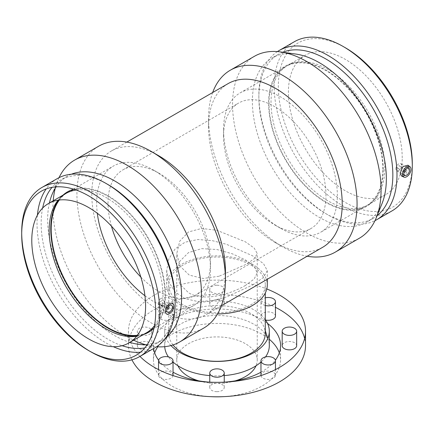 <?xml version="1.0" encoding="UTF-8"?>
<svg xmlns="http://www.w3.org/2000/svg" width="434" height="434" viewBox="0 0 434 434"><rect width="100%" height="100%" fill="white"/><g stroke="black" fill="none" stroke-linecap="round" stroke-linejoin="round"><path stroke-width="0.33" stroke-dasharray="2.17 1.63" d="M166.9 308.992A1.611 0.928 -60 0 1 167.03 307.239A1.611 0.928 -60 0 1 168.484 306.247M162.717 303.431A1.611 0.928 -60 0 1 162.012 305.053A1.611 0.928 -60 0 1 160.775 305.482A1.611 0.928 -60 0 1 160.775 303.626A1.611 0.928 -60 0 1 162.381 302.693A1.611 0.928 -60 0 1 162.717 303.431M164.421 302.449A4.025 2.322 120 0 0 163.591 300.605A4.025 2.322 120 0 0 159.566 302.927A4.025 2.322 120 0 0 159.566 307.576A4.025 2.322 120 0 0 162.669 306.496A4.025 2.322 120 0 0 164.421 302.449M245.449 285.415C230.378 294.355 203.665 302.053 188.551 292.755L179.79 284.124L176.763 272.753L179.784 261.295L188.535 252.572L201.664 248.644L216.962 249.512L232.277 253.792L245.438 259.895L254.205 266.443L257.237 272.753L254.21 278.964L245.449 285.415M219.029 276.241L203.221 278.471L189.305 275.14L179.958 266.069L176.763 253.543L179.741 241.185L188.492 231.94L201.674 228.447L216.87 230.28L245.394 241.836L254.226 248.107L257.237 253.543L254.433 258.561L246.186 264.328L219.029 276.241M177.973 365.791A40.237 23.23 180 0 1 176.763 360.139A40.237 23.23 180 0 1 201.604 338.677A40.237 23.23 180 0 1 245.449 343.712A40.237 23.23 180 0 1 257.237 360.139A40.237 23.23 180 0 1 256.027 365.791M235.244 380.84A40.237 23.23 180 0 1 198.756 380.84M157.77 346.809A63.57 36.706 180 0 1 261.952 334.185A63.57 36.706 180 0 1 269.308 339.279M279.328 352.907A63.57 36.706 180 0 1 280.57 360.139A63.57 36.706 180 0 1 223.391 396.654M210.609 396.654A63.57 36.706 180 0 1 153.43 360.139A63.57 36.706 180 0 1 154.672 352.907M267.518 323.401A63.57 36.706 0 0 0 261.952 319.728A63.57 36.706 0 0 0 192.674 311.775A63.57 36.706 0 0 0 153.43 345.681A63.57 36.706 0 0 0 153.62 348.524M158.616 360.209A63.57 36.706 0 0 0 173.03 372.193M209.758 382.148A63.57 36.706 0 0 0 224.242 382.148M260.97 372.193A63.57 36.706 0 0 0 275.384 360.209M304.63 338.455A88.52 51.103 180 0 1 305.52 345.681M131.941 359.835A88.52 51.103 180 0 1 128.48 345.681A88.52 51.103 180 0 1 180.522 299.118A88.52 51.103 180 0 1 275.454 307.305M217 299.688A7.242 4.183 0 0 0 209.758 303.871A7.242 4.183 0 0 0 217 308.048A7.242 4.183 0 0 0 224.242 303.871A7.242 4.183 0 0 0 217 299.688M160.667 313.158A7.242 4.183 0 0 0 158.546 316.115A7.242 4.183 0 0 0 165.788 320.297A7.242 4.183 0 0 0 173.03 316.115A7.242 4.183 0 0 0 168.56 312.252A7.242 4.183 0 0 0 160.667 313.158M137.334 345.681A7.242 4.183 0 0 0 144.576 349.864A7.242 4.183 0 0 0 151.819 345.681A7.242 4.183 0 0 0 144.576 341.498A7.242 4.183 0 0 0 137.334 345.681L137.334 331.229A7.242 4.183 180 0 1 144.576 327.046A7.242 4.183 180 0 1 151.819 331.229A7.242 4.183 180 0 1 144.576 335.406A7.242 4.183 180 0 1 137.334 331.229M173.03 375.247A7.242 4.183 0 0 0 165.788 371.07A7.242 4.183 0 0 0 158.546 375.247A7.242 4.183 0 0 0 160.667 378.204A7.242 4.183 0 0 0 168.294 379.17A7.242 4.183 0 0 0 173.009 375.573M217 391.68A7.242 4.183 0 0 0 224.242 387.497A7.242 4.183 0 0 0 217 383.314A7.242 4.183 0 0 0 209.758 387.497A7.242 4.183 0 0 0 217 391.68M260.991 375.573A7.242 4.183 0 0 0 265.706 379.17A7.242 4.183 0 0 0 273.333 378.204A7.242 4.183 0 0 0 275.454 375.247A7.242 4.183 0 0 0 268.212 371.07A7.242 4.183 0 0 0 260.97 375.247M296.666 345.681A7.242 4.183 0 0 0 289.424 341.498A7.242 4.183 0 0 0 282.181 345.681M275.454 316.115A7.242 4.183 0 0 0 273.333 313.158A7.242 4.183 0 0 0 265.44 312.252A7.242 4.183 0 0 0 260.97 316.115A7.242 4.183 0 0 0 265.559 320.004M217 285.23A7.242 4.183 180 0 1 224.242 289.413A7.242 4.183 180 0 1 217 293.596A7.242 4.183 180 0 1 209.758 289.413A7.242 4.183 180 0 1 217 285.23M160.667 298.706A7.242 4.183 180 0 1 168.56 297.8A7.242 4.183 180 0 1 173.03 301.663A7.242 4.183 180 0 1 165.788 305.84A7.242 4.183 180 0 1 158.546 301.663A7.242 4.183 180 0 1 160.667 298.706M265.282 305.487A7.242 4.183 180 0 1 260.97 301.663A7.242 4.183 180 0 1 265.282 297.838M139.97 356.406A88.52 51.103 180 0 1 128.48 331.229A88.52 51.103 180 0 1 175.602 286.055A88.52 51.103 180 0 1 266.796 288.973M170.953 345.551A52.308 30.201 180 0 1 164.692 331.229A52.308 30.201 180 0 1 196.982 303.328A52.308 30.201 180 0 1 253.988 309.876A52.308 30.201 180 0 1 265.282 319.614M164.719 346.674A52.308 30.201 180 0 1 164.692 345.681A52.308 30.201 180 0 1 165.642 339.963A52.308 30.201 180 0 1 201.674 316.809A52.308 30.201 180 0 1 253.988 324.328A52.308 30.201 180 0 1 268.358 339.963A52.308 30.201 180 0 1 269.308 345.681M265.559 356.9A52.308 30.201 180 0 1 260.97 362.037M224.242 375.589A52.308 30.201 180 0 1 209.758 375.589M173.03 362.037A52.308 30.201 180 0 1 168.441 356.9M173.03 344.938A48.282 27.874 180 0 1 168.718 333.421A48.282 27.874 180 0 1 169.591 328.142A48.282 27.874 180 0 1 202.852 306.767A48.282 27.874 180 0 1 251.14 313.711A48.282 27.874 180 0 1 264.409 328.142A48.282 27.874 180 0 1 265.282 333.421M251.14 265.196A48.282 27.874 180 0 1 265.282 284.905A48.282 27.874 180 0 1 217 312.778A48.282 27.874 180 0 1 168.718 284.905A48.282 27.874 180 0 1 198.522 259.152A48.282 27.874 180 0 1 251.14 265.196M217.553 313.939A50.295 29.035 180 0 1 166.705 284.905A50.295 29.035 180 0 1 197.752 258.078A50.295 29.035 180 0 1 252.561 264.371A50.295 29.035 180 0 1 267.295 284.905M252.561 285.029L263.541 277.402L267.295 270.659L263.541 263.677L252.561 255.8L226.467 244.288L212.177 240.62L197.871 239.53L185.03 242.205L175.146 248.888L168.793 259.087L166.705 270.659L168.799 282.105L175.195 292.06L185.106 298.673L198.002 301.559L212.362 300.648L226.619 296.91L252.561 285.029M158.616 155.697A94.514 54.57 -120 0 0 111.359 151.016A94.514 54.57 -120 0 0 111.359 260.15A94.514 54.57 -120 0 0 205.873 314.721A94.514 54.57 -120 0 0 225.447 271.451M228.127 83.605A94.514 54.57 -120 0 0 208.553 126.869A94.514 54.57 -120 0 0 275.384 242.622A94.514 54.57 -120 0 0 322.641 247.304M212.665 92.529A105.017 60.63 -120 0 0 208.553 118.298A105.017 60.63 -120 0 0 282.805 246.908A105.017 60.63 -120 0 0 307.174 256.234M254.313 56.36A105.017 60.63 -120 0 0 254.313 177.62A105.017 60.63 -120 0 0 359.325 238.25M295.565 54.017A94.731 54.695 -120 0 0 271.999 58.02A94.731 54.695 -120 0 0 271.999 167.41A94.731 54.695 -120 0 0 366.73 222.105A94.731 54.695 -120 0 0 381.98 203.698M282.708 52.237A94.731 54.695 -120 0 0 278.487 54.272A94.731 54.695 -120 0 0 258.865 97.639A94.731 54.695 -120 0 0 325.853 213.664A94.731 54.695 -120 0 0 373.218 218.356A94.731 54.695 -120 0 0 377.092 215.72M277.397 51.592A97.666 56.387 -120 0 0 258.865 95.247A97.666 56.387 -120 0 0 327.925 214.863A97.666 56.387 -120 0 0 374.998 220.646M294.409 41.697A97.666 56.387 -120 0 0 294.409 154.471A97.666 56.387 -120 0 0 392.07 210.853M409.061 168.555L404.938 175.358M402.926 176.226L401.613 176.079M407.917 165.202L408.752 166.255M395.9 168.804A4.025 2.322 -60 0 1 397.652 164.757A4.025 2.322 -60 0 1 400.756 163.678A4.025 2.322 -60 0 1 400.756 168.327A4.025 2.322 -60 0 1 396.73 170.649A4.025 2.322 -60 0 1 395.9 168.804M397.604 167.822A1.611 0.928 120 0 0 397.94 168.555A1.611 0.928 120 0 0 399.546 167.627A1.611 0.928 120 0 0 399.546 165.772A1.611 0.928 120 0 0 398.309 166.2A1.611 0.928 120 0 0 397.604 167.822M404.07 172.065A1.611 0.928 -60 0 1 403.864 171.435A1.611 0.928 -60 0 1 404.477 169.916A1.611 0.928 -60 0 1 405.654 169.325M345.312 47.729A94.731 54.695 -120 0 0 278.324 86.404A94.731 54.695 -120 0 0 345.312 202.428A94.731 54.695 -120 0 0 412.3 163.754M402.215 157.933A80.469 46.46 -120 0 0 367.088 76.948A80.469 46.46 -120 0 0 305.08 55.389A80.469 46.46 -120 0 0 288.409 92.23A80.469 46.46 -120 0 0 323.536 173.209A80.469 46.46 -120 0 0 385.549 194.768A80.469 46.46 -120 0 0 402.215 157.933M98.686 146.209A105.017 60.63 -120 0 0 98.686 267.469A105.017 60.63 -120 0 0 203.698 328.099M59.002 177.68A105.017 60.63 -120 0 0 57.771 180.473A105.017 60.63 -120 0 0 55.254 188.177M53.208 200.806A105.017 60.63 -120 0 0 52.997 211.911M53.067 213.506A105.017 60.63 -120 0 0 122.605 333.958M123.95 334.815A105.017 60.63 -120 0 0 133.677 340.185M145.64 344.726A105.017 60.63 -120 0 0 153.565 346.403A105.017 60.63 -120 0 0 156.603 346.733M71.388 174.224A94.731 54.695 -120 0 0 67.27 176.22A94.731 54.695 -120 0 0 56.105 186.848M49.405 203.003A94.731 54.695 -120 0 0 129.875 342.383M147.218 344.656A94.731 54.695 -120 0 0 162.001 340.305A94.731 54.695 -120 0 0 165.788 337.733M108.147 184.656A94.731 54.695 -120 0 0 60.782 179.964A94.731 54.695 -120 0 0 52.058 187.331M42.63 208.065A94.731 54.695 -120 0 0 122.1 345.714M144.772 347.916A94.731 54.695 -120 0 0 155.513 344.048A94.731 54.695 -120 0 0 175.135 300.681M57.245 178.624A97.666 56.387 -120 0 0 46.188 188.915M37.4 215.172A97.666 56.387 -120 0 0 113.328 346.69M140.47 352.207A97.666 56.387 -120 0 0 154.905 347.78M21.7 232.174A97.666 56.387 -120 0 0 21.705 233.383M89.713 351.177A97.666 56.387 -120 0 0 90.76 351.79M154.499 325.668A80.469 46.46 -120 0 0 162.978 296.053A80.469 46.46 -120 0 0 133.802 221.834A80.469 46.46 -120 0 0 76.194 190.038M62.914 195.202A81.077 46.807 -120 0 0 61.91 196.146L60.25 197.796A80.469 46.46 -120 0 0 58.096 200.177M136.667 336.263A80.469 46.46 -120 0 0 139.808 335.591A80.469 46.46 -120 0 0 146.312 332.894M153.983 328.202A81.077 46.807 -120 0 0 165.408 295.142A81.077 46.807 -120 0 0 133.748 217.673A81.077 46.807 -120 0 0 73.742 189.213M61.91 196.146A81.077 46.807 -120 0 0 58.557 200.107M136.954 335.9A81.077 46.807 -120 0 0 142.064 334.977A81.077 46.807 -120 0 0 143.383 334.581M137.432 335.281A80.469 46.46 -120 0 0 148.319 331.733A80.469 46.46 -120 0 0 164.985 294.898A80.469 46.46 -120 0 0 129.858 213.913A80.469 46.46 -120 0 0 67.845 192.354A80.469 46.46 -120 0 0 59.333 200.009M144.929 295.76A80.469 46.46 -120 0 0 193.792 305.482A80.469 46.46 -120 0 0 210.457 268.641A80.469 46.46 -120 0 0 153.555 170.085A80.469 46.46 -120 0 0 113.317 166.103A80.469 46.46 -120 0 0 96.652 202.938A80.469 46.46 -120 0 0 97.308 213.273M140.833 277.055A72.424 41.816 -120 0 0 195.457 295.228A72.424 41.816 -120 0 0 210.457 262.071A72.424 41.816 -120 0 0 159.245 173.372A72.424 41.816 -120 0 0 123.034 169.786A72.424 41.816 -120 0 0 108.033 202.938A72.424 41.816 -120 0 0 111.457 226.174M325.967 195.381A72.424 41.816 -120 0 0 294.355 122.496A72.424 41.816 -120 0 0 238.543 103.097A72.424 41.816 -120 0 0 223.543 136.249A72.424 41.816 -120 0 0 274.755 224.948A72.424 41.816 -120 0 0 310.966 228.539A72.424 41.816 -120 0 0 325.967 195.381M223.543 136.249L223.543 129.679A80.469 46.46 -120 0 0 280.445 228.235A80.469 46.46 -120 0 0 320.683 232.223A80.469 46.46 -120 0 0 337.348 195.381A80.469 46.46 -120 0 0 302.221 114.402A80.469 46.46 -120 0 0 240.208 92.843A80.469 46.46 -120 0 0 223.543 129.679M382.821 169.13A80.469 46.46 -120 0 0 347.694 88.145A80.469 46.46 -120 0 0 285.68 66.586A80.469 46.46 -120 0 0 269.015 103.428A80.469 46.46 -120 0 0 304.142 184.407A80.469 46.46 -120 0 0 366.155 205.966A80.469 46.46 -120 0 0 382.821 169.13M383.244 169.374A81.077 46.807 -120 0 0 351.784 92.138A81.077 46.807 -120 0 0 291.936 63.342A81.077 46.807 -120 0 0 268.592 103.178A81.077 46.807 -120 0 0 308.031 188.844A81.077 46.807 -120 0 0 372.09 202.173A81.077 46.807 -120 0 0 383.244 169.374M384.828 167.969A80.469 46.46 -120 0 0 353.601 91.308A80.469 46.46 -120 0 0 294.192 62.729A80.469 46.46 -120 0 0 287.688 65.431A80.469 46.46 -120 0 0 271.022 102.267A80.469 46.46 -120 0 0 306.149 183.251A80.469 46.46 -120 0 0 368.162 204.81A80.469 46.46 -120 0 0 373.75 200.524A80.469 46.46 -120 0 0 384.828 167.969M160.775 305.482L167.03 309.095M162.381 302.693L168.642 306.312M167.535 312.171L159.566 307.576M171.555 305.205L163.591 300.605M176.763 360.139L176.763 253.543M257.237 360.139L257.237 253.543M153.43 345.681L153.43 360.139M280.57 345.681L280.57 360.139M209.758 303.871L209.758 289.413M224.242 303.871L224.242 289.413M158.546 316.115L158.546 301.663M173.03 316.115L173.03 301.663M151.819 345.681L151.819 331.229M158.546 375.247L158.546 369.605M224.242 387.497L224.242 382.159M209.758 387.497L209.758 382.159M275.454 375.247L275.454 369.605M260.97 316.115L260.97 301.663M164.692 331.229L164.692 345.681M169.591 328.142L165.642 339.963M264.409 328.142L265.282 330.757M267.827 338.363L268.358 339.963M168.718 284.905L168.718 333.421M265.282 284.905L265.282 293.037M166.705 270.659L166.705 284.905M267.295 270.659L267.295 279.257M128.48 331.229L128.48 345.681M126.826 142.092L111.359 151.016M221.335 305.791L205.873 314.721M275.384 242.622L282.805 246.908M208.553 126.869L208.553 118.298M278.487 54.272L271.999 58.02M373.218 218.356L366.73 222.105M325.853 213.664L327.925 214.863M258.865 97.639L258.865 95.247M406.474 166.982L400.756 163.678M402.448 173.947L396.73 170.649M405.671 169.303L399.546 165.772M404.059 172.092L397.94 168.555M138.435 344.303L153.565 346.403M52.02 194.627L57.771 180.473M67.27 176.22L60.782 179.964M162.001 340.305L155.513 344.048M142.064 334.977L139.808 335.591M67.845 192.354L72.782 189.506M73.444 189.121L113.317 166.103M193.792 305.482L153.918 328.5M153.251 328.885L148.319 331.733M210.457 268.641L210.457 262.071M153.555 170.085L159.245 173.372M123.034 169.786L238.543 103.097M310.966 228.539L195.457 295.228M280.445 228.235L274.755 224.948M240.208 92.843L285.68 66.586M366.155 205.966L320.683 232.223M291.936 63.342L294.192 62.729M373.75 200.524L372.09 202.173M287.688 65.431L305.08 55.389M385.549 194.768L368.162 204.81"/><path stroke-width="0.65" d="M168.484 306.247A1.611 0.928 -60 0 1 168.642 306.312A1.611 0.928 -60 0 1 168.972 307.044A1.611 0.928 -60 0 1 168.273 308.666A1.611 0.928 -60 0 1 167.03 309.095A1.611 0.928 -60 0 1 166.9 308.992M172.39 307.044A4.025 2.322 -60 0 1 170.633 311.097A4.025 2.322 -60 0 1 167.535 312.171A4.025 2.322 -60 0 1 167.535 307.527A4.025 2.322 -60 0 1 171.555 305.205A4.025 2.322 -60 0 1 172.39 307.044M165.278 311.151A6.038 3.483 120 0 0 169.542 313.619A6.038 3.483 120 0 0 173.812 306.225A6.038 3.483 120 0 0 169.542 303.762A6.038 3.483 120 0 0 165.278 311.151M256.027 365.791A40.237 23.23 180 0 1 235.244 380.84M198.756 380.84A40.237 23.23 180 0 1 188.551 376.566A40.237 23.23 180 0 1 177.973 365.791M269.308 339.279A63.57 36.706 180 0 1 279.328 352.907M223.391 396.654A63.57 36.706 180 0 1 210.609 396.654M154.672 352.907A63.57 36.706 180 0 1 157.77 346.809M153.62 348.524A63.57 36.706 0 0 0 158.616 360.209M173.03 372.193A63.57 36.706 0 0 0 209.758 382.148M224.242 382.148A63.57 36.706 0 0 0 260.97 372.193M275.384 360.209A63.57 36.706 0 0 0 280.57 345.681A63.57 36.706 0 0 0 267.518 323.401M275.454 307.305A88.52 51.103 180 0 1 279.594 309.545A88.52 51.103 180 0 1 304.63 338.455M266.796 288.973A88.52 51.103 180 0 1 279.594 295.087A88.52 51.103 180 0 1 305.52 331.229L305.52 345.681A88.52 51.103 180 0 1 229.374 396.285A88.52 51.103 180 0 1 131.941 359.835M173.009 375.573A7.242 4.183 0 0 0 173.03 375.247L173.03 360.795A7.242 4.183 180 0 1 168.56 364.658A7.242 4.183 180 0 1 160.667 363.752A7.242 4.183 180 0 1 158.546 360.795A7.242 4.183 180 0 1 165.788 356.612A7.242 4.183 180 0 1 173.03 360.795M260.97 360.795A7.242 4.183 180 0 1 268.212 356.612A7.242 4.183 180 0 1 275.454 360.795A7.242 4.183 180 0 1 273.333 363.752A7.242 4.183 180 0 1 265.44 364.658A7.242 4.183 180 0 1 260.97 360.795L260.97 375.247A7.242 4.183 0 0 0 260.991 375.573M282.181 331.229L282.181 345.681A7.242 4.183 0 0 0 289.424 349.864A7.242 4.183 0 0 0 296.666 345.681L296.666 331.229A7.242 4.183 180 0 1 289.424 335.406A7.242 4.183 180 0 1 282.181 331.229A7.242 4.183 180 0 1 289.424 327.046A7.242 4.183 180 0 1 296.666 331.229M265.559 320.004A7.242 4.183 0 0 0 275.454 316.115L275.454 301.663A7.242 4.183 180 0 1 265.282 305.487M217 377.222A7.242 4.183 180 0 1 209.758 373.039A7.242 4.183 180 0 1 217 368.857A7.242 4.183 180 0 1 224.242 373.039A7.242 4.183 180 0 1 217 377.222M265.282 297.838A7.242 4.183 180 0 1 273.333 298.706A7.242 4.183 180 0 1 275.454 301.663M305.52 331.229A88.52 51.103 180 0 1 239.552 380.645A88.52 51.103 180 0 1 139.97 356.406M265.282 319.614A52.308 30.201 180 0 1 269.308 331.229A52.308 30.201 180 0 1 237.018 359.13A52.308 30.201 180 0 1 180.012 352.582A52.308 30.201 180 0 1 170.953 345.551M269.308 331.229L269.308 345.681A52.308 30.201 180 0 1 265.559 356.9M260.97 362.037A52.308 30.201 180 0 1 224.242 375.589M209.758 375.589A52.308 30.201 180 0 1 180.012 367.034A52.308 30.201 180 0 1 173.03 362.037M168.441 356.9A52.308 30.201 180 0 1 164.719 346.674M265.282 293.037L265.282 333.421A48.282 27.874 180 0 1 227.204 360.67A48.282 27.874 180 0 1 173.03 344.938M267.295 279.257L267.295 284.905A50.295 29.035 180 0 1 217.553 313.939M156.603 346.733A105.017 60.63 -120 0 0 179.687 341.965L203.698 328.099A105.017 60.63 -120 0 0 225.447 280.028L225.447 271.451A94.514 54.57 -120 0 0 158.616 155.697L151.195 151.412A105.017 60.63 -120 0 0 98.686 146.209L74.675 160.07A105.017 60.63 -120 0 0 59.002 177.68M221.335 305.791L322.641 247.304A94.514 54.57 -120 0 0 342.214 204.04A94.514 54.57 -120 0 0 300.957 108.923A94.514 54.57 -120 0 0 228.127 83.605L126.826 142.092M307.174 256.234A105.017 60.63 -120 0 0 335.314 252.111A105.017 60.63 -120 0 0 357.063 204.04A105.017 60.63 -120 0 0 311.227 98.355A105.017 60.63 -120 0 0 230.302 70.221A105.017 60.63 -120 0 0 212.665 92.529M335.314 252.111L359.325 238.25A105.017 60.63 -120 0 0 376.229 217.846A105.017 60.63 -120 0 0 381.074 190.173A105.017 60.63 -120 0 0 280.435 51.923A105.017 60.63 -120 0 0 254.313 56.36L230.302 70.221M376.229 217.846L381.98 203.698A94.731 54.695 -120 0 0 386.352 178.737A94.731 54.695 -120 0 0 295.565 54.017L280.435 51.923M377.092 215.72A94.731 54.695 -120 0 0 392.841 174.989A94.731 54.695 -120 0 0 354.111 82.498A94.731 54.695 -120 0 0 282.708 52.237M374.998 220.646A97.666 56.387 -120 0 0 376.755 219.696A97.666 56.387 -120 0 0 396.985 174.989A97.666 56.387 -120 0 0 354.35 76.704A97.666 56.387 -120 0 0 279.095 50.539A97.666 56.387 -120 0 0 277.397 51.592M376.755 219.696L392.07 210.853A97.666 56.387 -120 0 0 412.3 166.146A97.666 56.387 -120 0 0 343.24 46.536A97.666 56.387 -120 0 0 294.409 41.697L279.095 50.539M408.752 166.255L409.061 168.555M404.938 175.358L402.926 176.226M403.886 177.088L401.613 176.079L400.191 173.139L402.947 166.58L407.917 165.202L409.908 166.656A6.038 3.483 -60 0 1 410.976 169.298A6.038 3.483 -60 0 1 406.712 176.692A6.038 3.483 -60 0 1 403.886 177.088A6.038 3.483 -60 0 1 403.691 170.019A6.038 3.483 -60 0 1 409.908 166.656M403.864 173.405A4.025 2.322 -60 0 1 405.622 169.358A4.025 2.322 -60 0 1 408.719 168.278A4.025 2.322 -60 0 1 408.719 172.922A4.025 2.322 -60 0 1 404.7 175.249A4.025 2.322 -60 0 1 403.864 173.405M405.654 169.325A1.611 0.928 -60 0 1 405.806 169.385A1.611 0.928 -60 0 1 405.806 171.24A1.611 0.928 -60 0 1 404.2 172.173A1.611 0.928 -60 0 1 404.07 172.065M412.3 166.146L412.3 163.754A94.731 54.695 -120 0 0 345.312 47.729L343.24 46.536M225.447 280.028A105.017 60.63 -120 0 0 151.195 151.412M179.687 341.965A105.017 60.63 -120 0 0 201.436 293.889A105.017 60.63 -120 0 0 155.6 188.204A105.017 60.63 -120 0 0 74.675 160.07M55.254 188.177A105.017 60.63 -120 0 0 53.208 200.806M52.997 211.911A105.017 60.63 -120 0 0 53.067 213.506M122.605 333.958A105.017 60.63 -120 0 0 123.95 334.815M133.677 340.185A105.017 60.63 -120 0 0 145.64 344.726M165.788 337.733A94.731 54.695 -120 0 0 181.624 296.937A94.731 54.695 -120 0 0 142.829 204.376A94.731 54.695 -120 0 0 71.388 174.224M56.105 186.848A94.731 54.695 -120 0 0 52.02 194.627A94.731 54.695 -120 0 0 49.405 203.003M129.875 342.383A94.731 54.695 -120 0 0 138.435 344.303A94.731 54.695 -120 0 0 147.218 344.656M88.688 350.591L90.76 351.79A97.666 56.387 -120 0 0 139.591 356.623L154.905 347.78A97.666 56.387 -120 0 0 175.135 303.073L175.135 300.681A94.731 54.695 -120 0 0 108.147 184.656L106.075 183.463A97.666 56.387 -120 0 0 57.245 178.624L41.93 187.466A97.666 56.387 -120 0 0 21.7 232.174L21.7 234.566A94.731 54.695 -120 0 0 88.688 350.591A94.731 54.695 -120 0 0 155.676 311.916A94.731 54.695 -120 0 0 88.688 195.891A94.731 54.695 -120 0 0 21.7 234.566M52.058 187.331A94.731 54.695 -120 0 0 42.63 208.065M122.1 345.714A94.731 54.695 -120 0 0 144.772 347.916M175.135 303.073A97.666 56.387 -120 0 0 106.075 183.463M46.188 188.915A97.666 56.387 -120 0 0 37.4 215.172M113.328 346.69A97.666 56.387 -120 0 0 140.47 352.207M139.591 356.623A97.666 56.387 -120 0 0 159.815 311.916A97.666 56.387 -120 0 0 117.185 213.631A97.666 56.387 -120 0 0 41.93 187.466M21.705 233.383A97.666 56.387 -120 0 0 89.713 351.177M145.591 306.095A80.469 46.46 -120 0 0 110.464 225.11A80.469 46.46 -120 0 0 48.451 203.551A80.469 46.46 -120 0 0 31.785 240.387A80.469 46.46 -120 0 0 66.912 321.372A80.469 46.46 -120 0 0 128.92 342.931A80.469 46.46 -120 0 0 145.591 306.095M76.194 190.038A80.469 46.46 -120 0 0 65.838 193.51A80.469 46.46 -120 0 0 60.25 197.796M58.096 200.177A80.469 46.46 -120 0 0 49.172 230.351A80.469 46.46 -120 0 0 78.717 305.015A80.469 46.46 -120 0 0 136.667 336.263M128.92 342.931L146.312 332.894A80.469 46.46 -120 0 0 154.499 325.668M73.742 189.213A81.077 46.807 -120 0 0 62.914 195.202M58.557 200.107A81.077 46.807 -120 0 0 50.756 228.946A81.077 46.807 -120 0 0 79.525 302.954A81.077 46.807 -120 0 0 136.954 335.9M143.383 334.581A81.077 46.807 -120 0 0 153.983 328.202M59.333 200.009A80.469 46.46 -120 0 0 51.179 229.19A80.469 46.46 -120 0 0 80.084 303.084A80.469 46.46 -120 0 0 137.432 335.281M97.308 213.273A80.469 46.46 -120 0 0 144.929 295.76M111.457 226.174A72.424 41.816 -120 0 0 140.833 277.055M158.546 369.605L158.546 360.795M224.242 382.159L224.242 373.039M209.758 382.159L209.758 373.039M275.454 369.605L275.454 360.795M265.282 330.757L267.827 338.363M408.719 168.278L406.474 166.982M404.7 175.249L402.448 173.947M48.451 203.551L65.838 193.51M72.782 189.506L73.444 189.121M153.918 328.5L153.251 328.885"/></g></svg>
